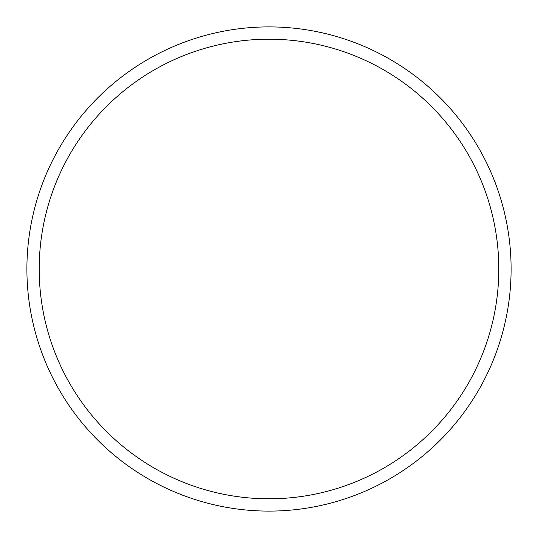 <?xml version="1.0" encoding="UTF-8"?>
<svg xmlns="http://www.w3.org/2000/svg" width="538" height="538" viewBox="0 0 538 538"><rect width="100%" height="100%" fill="white"/><g stroke="black" fill="none" stroke-linecap="round" stroke-linejoin="round"><path stroke-width="0.81" d="M511.1 269A242.1 242.1 0 0 0 269 26.9A242.1 242.1 0 0 0 26.9 269A242.1 242.1 0 0 0 269 511.1A242.1 242.1 0 0 0 511.1 269M498.8 269A229.8 229.8 0 0 0 269 39.2A229.8 229.8 0 0 0 39.2 269A229.8 229.8 0 0 0 269 498.8A229.8 229.8 0 0 0 498.8 269"/></g></svg>
